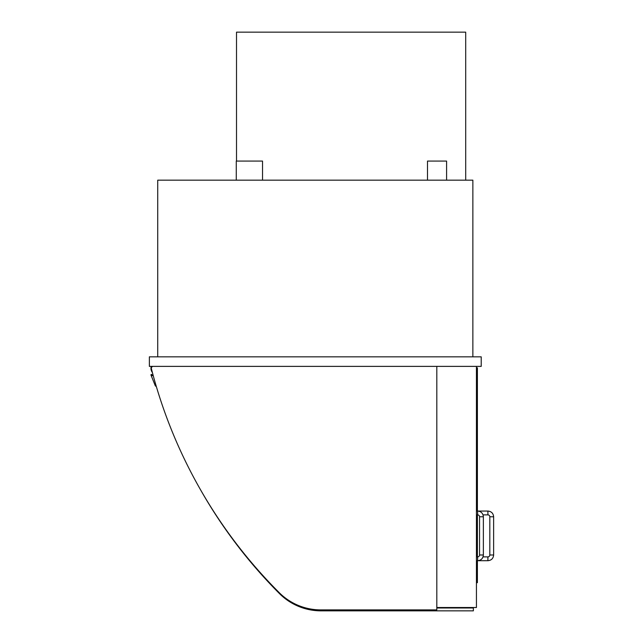 <?xml version="1.0" encoding="UTF-8"?>
<svg xmlns="http://www.w3.org/2000/svg" width="643" height="643" viewBox="0 0 643 643"><rect width="100%" height="100%" fill="white"/><g stroke="black" fill="none" stroke-linecap="round" stroke-linejoin="round"><path stroke-width="0.96" d="M472.862 356.833L472.862 180.169L157.728 180.169L157.728 356.833M149.369 356.833L149.369 366.381L481.213 366.381L481.213 356.833L149.369 356.833M436.814 366.381L436.814 609.894L320.785 609.894A58.73 58.73 0 0 1 279.295 592.725A487.981 487.981 0 0 1 151.41 368.769A1.913 1.913 0 0 1 153.259 366.381M476.439 366.381L476.439 607.506L436.814 607.506M152.359 372.418A6.543 6.543 0 0 1 151.282 366.381M156.249 386.266A0.956 0.956 0 0 1 155.252 385.679L150.984 375.054A0.474 0.474 0 0 1 151.306 374.459A0.474 0.474 0 0 1 151.901 374.781L152.166 375.697L153.163 375.408M200.97 490.545A487.981 487.981 0 0 0 279.472 593.593A58.73 58.73 0 0 0 321.05 610.85L473.369 610.85L473.369 607.989L436.814 607.989M476.439 582.679L477.395 582.679L477.395 560.712M476.439 367.812L477.395 367.812L477.395 511.056M477.395 514.874L477.395 556.894M483.038 556.894L487.9 556.894A1.913 1.913 0 0 0 489.813 554.989L489.813 516.787A1.913 1.913 0 0 0 487.9 514.874L487.9 511.056L477.636 511.056L477.636 514.874A1.913 1.913 90 0 1 479.541 516.787L483.367 516.787C483.022 513.307 481.117 511.394 477.636 511.056L476.439 511.056M483.367 516.787L483.367 554.989L479.541 554.989A1.913 1.913 0 0 1 477.636 556.894L477.636 560.712L487.9 560.712L487.9 556.894M465.701 180.169L465.701 32.15L236.511 32.15L236.511 161.071M236.27 180.169L236.27 161.071L262.529 161.071L262.529 180.169M427.499 180.169L427.499 161.071L446.596 161.071L446.596 180.169M489.813 516.787L493.631 516.787C493.294 513.307 491.381 511.394 487.9 511.056M489.813 554.989L493.631 554.989L493.631 516.787M477.636 514.874L476.439 514.874M479.541 554.989L479.541 516.787M483.367 554.989C483.022 558.462 481.117 560.375 477.636 560.712L476.439 560.712M476.439 556.894L477.636 556.894M487.9 514.874L483.038 514.874M493.631 554.989C493.294 558.462 491.381 560.375 487.9 560.712"/></g></svg>
